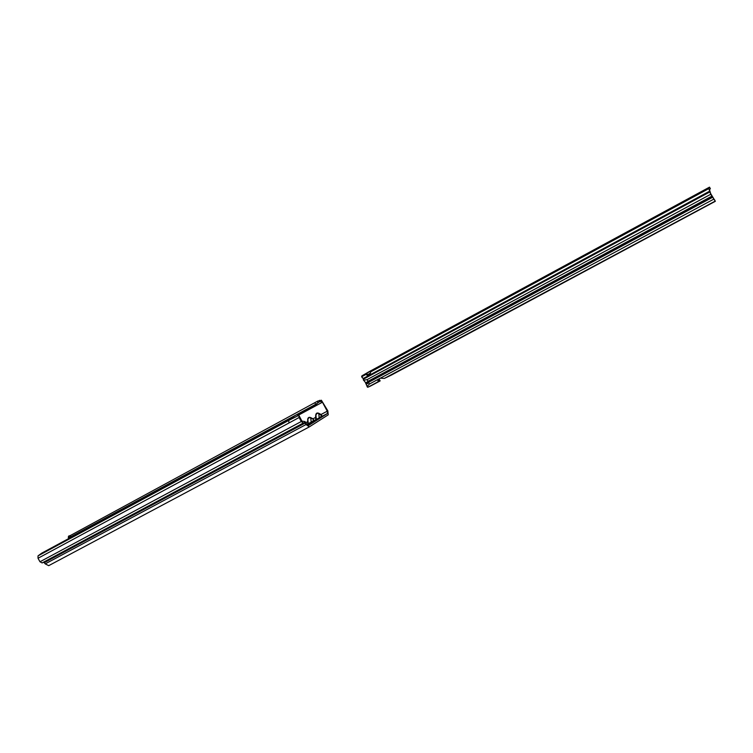 <?xml version="1.0" encoding="UTF-8"?>
<svg xmlns="http://www.w3.org/2000/svg" width="753" height="753" viewBox="0 0 753 753"><rect width="100%" height="100%" fill="white"/><g stroke="black" fill="none" stroke-linecap="round" stroke-linejoin="round"><path stroke-width="1.13" d="M307.695 425.351L309.812 424.325L307.939 425.483M305.84 422.649L307.544 421.736L308.241 423.638L307.742 424.014L307.685 419.383C307.986 417.454 309.05 416.889 310.867 417.68L308.768 417.708L307.873 419.468L308.241 423.638L315.799 419.703L315.582 417.426L315.959 419.449M312.975 421.04L313.606 420.08L312.956 418.837L313.832 420.033L311.761 421.925M310.867 417.68L312.956 418.837L315.582 417.426L315.733 415.072C316.044 413.124 317.117 412.559 318.943 413.35L316.834 413.388L315.921 415.148L316.316 419.327L319.376 417.868L316.166 419.59M321.079 416.71L321.691 415.76L318.783 413.613L319.187 417.793L327.48 413.472L308.495 425.501L306.659 424.137L305.04 421.586L301.915 421.115L298.649 414.875L299.092 417.52L289.011 422.96L288.663 420.456L38.026 555.874L38.017 558.265L39.984 561.766L42.121 562.924L43.806 562.19L45.227 563.884L48.71 565.654L309.191 426.951M320.882 414.771L321.917 415.703L319.376 417.868M44.483 562.557L305.21 423.026L306.047 424.532L309.295 426.895L328.233 414.818L327.819 410.827L321.39 400.248L327.244 411.185L327.48 413.472M296.833 414.526L315.563 404.399L317.446 404.898L322.322 402.271M72.373 536.597L70.801 536.804L70.349 535.534L317.804 401.067L321.39 400.248M70.349 535.534L68.692 536.051L69.088 537.181L70.801 536.804L296.315 414.809M321.616 401.537L319.63 401.688L315.563 404.399L314.999 403.006M68.636 538.621L68.307 536.88M305.21 423.026L304.589 422.537L43.806 562.19M39.984 561.766L301.294 421.501L303.271 423.045L304.589 422.537M301.294 421.501L299.092 417.52M298.649 414.875L296.249 414.856L289.773 419.063L41.707 553.173L38.026 555.874M289.773 419.063L288.663 420.456L298.565 415.449M317.747 402.601L317.804 401.067M319.526 400.342L319.63 401.688M315.733 415.072L315.771 417.51M306.866 424.476L307.902 423.751M312.796 419.101L310.707 417.943L311.234 422.207M307.685 419.383L307.723 421.812M69.088 537.181L68.41 537.642L68.692 536.051M68.41 537.642L68.41 538.48M307.638 425.313L314.933 421.078C314.472 420.372 311.817 421.548 306.97 424.617L313.37 421.219L307.055 424.73M307.591 425.276L314.933 421.078M311.695 422.038L308.109 424.033L311.695 422.047M370.768 371.078L709.495 187.168L368.857 371.841L361.854 375.907L361.638 376.773L366.372 374.203L366.805 375.107C368.885 375.634 370.184 374.561 370.702 371.878L370.768 371.078L366.739 373.262L366.372 374.203L367.313 374.966L370.57 372.98M387.682 361.76L384.049 363.746L387.682 361.76M683.442 201.352L678.98 203.771L683.442 201.352M710.39 188.768L709.514 187.158L710.39 188.768L709.42 189.53L710.653 193.559L715.322 201.305L710.728 194.274L367.088 379.634L368.019 381.319L366.25 382.609L711.971 196.505M715.322 201.305L391.315 375.116L384.35 378.42L380.161 378.204L377.677 379.616L378.1 381.178L380.133 380.933L369.676 386.477L367.426 387.155L365.299 382.27L363.266 379.747L363.953 378.401M363.699 378.75L362.231 377.742M708.535 187.902L709.721 191.13L363.624 378.317L362.579 377.931L363.52 378.684M378.26 379.23L377.893 379.898L379.408 379.493L380.133 380.933M366.25 382.609L366.513 383.079L368.575 382.326L369.403 384.058L367.05 386.487M709.721 191.13L710.728 194.274M367.502 374.655L366.739 373.262L361.854 375.907M361.638 376.773L362.579 377.931M363.539 380.227L367.088 379.634M369.403 384.058L378.222 379.267M378.1 381.178L377.893 379.898M366.513 383.079L712.272 197.051M318.943 413.35L321.042 414.508L327.244 411.185M298.762 414.997L317.446 404.898M316.909 404.417L298.094 414.583M306.047 424.532L45.227 563.884M303.271 423.045L42.121 562.924M289.011 422.96L38.017 558.265M380.481 378.11L713.467 199.319M712.413 197.38L368.575 382.326M363.388 379.183L709.759 191.977M364.028 378.27L709.778 191.309M370.692 371.86L708.724 188.655M711.783 196.213L368.019 381.319M367.906 387.23L378.797 381.394L378.062 379.954M384.35 378.42L714.842 201.315M379.936 380.98L379.211 379.54M368.848 382.816L366.334 384.162M309.257 426.913L48.71 565.654M378.044 379.446L377.893 379.926M715.35 201.305L714.484 199.667"/></g></svg>
